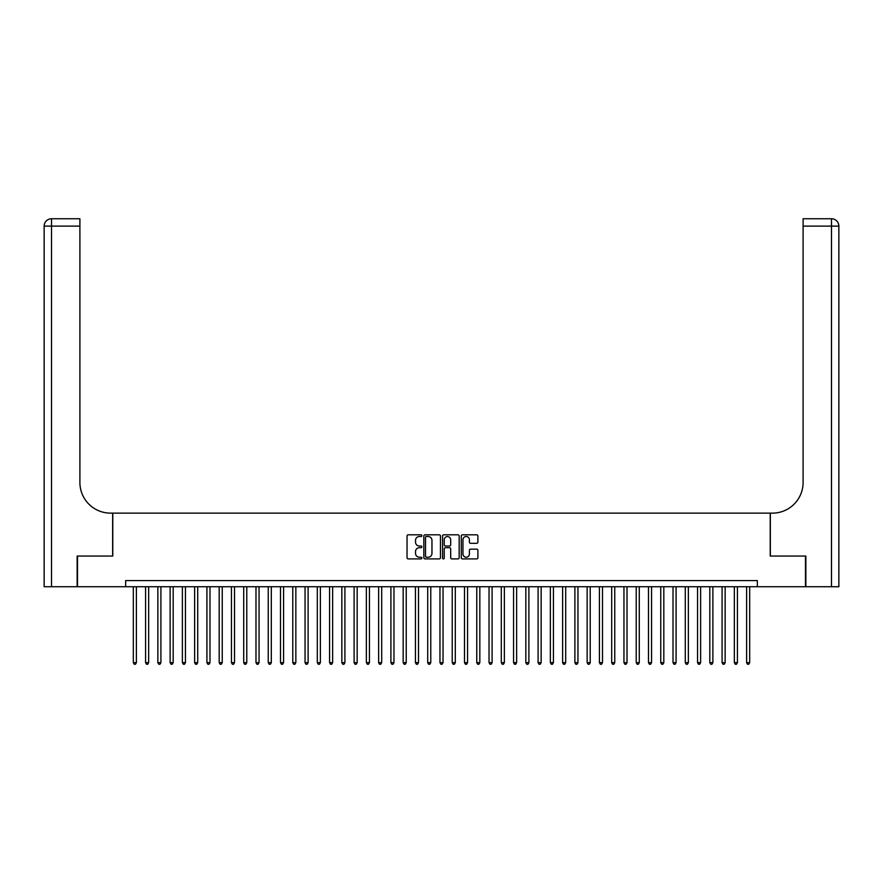<?xml version="1.0" encoding="UTF-8"?>
<svg xmlns="http://www.w3.org/2000/svg" width="883" height="883" viewBox="0 0 883 883"><rect width="100%" height="100%" fill="white"/><g stroke="black" fill="none" stroke-linecap="round" stroke-linejoin="round"><path stroke-width="1.32" d="M421.875 535.661A0.839 0.839 0 0 0 421.036 534.822L408.244 534.822A1.203 1.203 0 0 0 407.041 536.025L407.041 557.703A1.203 1.203 0 0 0 408.244 558.906L421.036 558.906A0.839 0.839 0 0 0 421.875 558.056A0.839 0.839 0 0 0 421.036 557.217L419.381 557.217A3.852 3.852 0 0 1 415.529 553.365L415.529 551.555A3.852 3.852 0 0 1 419.381 547.703L421.036 547.703A0.839 0.839 0 0 0 421.875 546.864A0.839 0.839 0 0 0 421.036 546.025L419.381 546.025A3.852 3.852 0 0 1 415.529 542.173L415.529 540.363A3.852 3.852 0 0 1 419.381 536.511L421.036 536.511A0.839 0.839 0 0 0 421.875 535.661M476.688 543.31A1.203 1.203 0 0 0 477.891 542.107L477.891 536.025A1.203 1.203 0 0 0 476.688 534.822L462.482 534.822A1.203 1.203 0 0 0 461.279 536.025L461.279 557.703A1.203 1.203 0 0 0 462.482 558.906L476.688 558.906A1.203 1.203 0 0 0 477.891 557.703L477.891 550.352A1.203 1.203 0 0 0 476.688 549.149L470.606 549.149A1.203 1.203 0 0 0 469.403 550.352L469.403 553.994A3.223 3.223 0 0 1 466.18 557.217A3.223 3.223 0 0 1 462.957 553.994L462.957 539.734A3.223 3.223 0 0 1 466.18 536.511A3.223 3.223 0 0 1 469.403 539.734L469.403 542.107A1.203 1.203 0 0 0 470.606 543.31L476.688 543.31M125.651 586.731L77.516 586.731L77.516 556.058L112.781 556.058L112.781 513.133L770.219 513.133L770.219 556.058L805.484 556.058L805.484 586.731L757.349 586.731L757.349 580.595L125.651 580.595L125.651 586.731L757.349 586.731M440.451 536.025A1.203 1.203 0 0 0 439.237 534.822L425.032 534.822A1.203 1.203 0 0 0 423.829 536.025L423.829 557.703A1.203 1.203 0 0 0 425.032 558.906L439.237 558.906A1.203 1.203 0 0 0 440.451 557.703L440.451 536.025M443.763 534.822L457.968 534.822A1.203 1.203 0 0 1 459.171 536.025L459.171 557.703A1.203 1.203 0 0 1 457.968 558.906L451.886 558.906A1.203 1.203 0 0 1 450.683 557.703L450.683 548.906A1.203 1.203 0 0 0 449.48 547.703L445.44 547.703A1.203 1.203 0 0 0 444.237 548.906L444.237 558.056A0.839 0.839 0 0 1 443.398 558.906A0.839 0.839 0 0 1 442.549 558.056L442.549 536.025A1.203 1.203 0 0 1 443.763 534.822M426.357 536.511A0.839 0.839 0 0 0 425.518 537.35L425.518 556.378A0.839 0.839 0 0 0 426.357 557.217L428.1 557.217A3.852 3.852 0 0 0 431.964 553.365L431.964 540.363A3.852 3.852 0 0 0 428.1 536.511L426.357 536.511M450.683 539.789A3.223 3.223 0 0 0 447.46 536.566A3.223 3.223 0 0 0 444.237 539.789L444.237 544.811A1.203 1.203 0 0 0 445.44 546.025L449.48 546.025A1.203 1.203 0 0 0 450.683 544.811L450.683 539.789M133.322 586.731L133.322 662.647L136.39 662.647L136.39 586.731M136.39 662.647L135.463 664.248L134.238 664.248L133.322 662.647M77.141 556.058L112.66 556.058L112.66 513.133L110.574 513.133A30.662 30.662 0 0 1 79.9 482.471L79.9 226.114L51.512 226.114L51.512 586.731L77.141 586.731L77.141 556.058M51.512 586.731L44.15 586.731L44.15 226.114A7.362 7.362 0 0 1 51.512 218.752L79.9 218.752L79.9 226.114M79.9 218.752L51.512 218.752A7.362 7.362 0 0 0 44.15 226.114L51.512 226.114L51.512 218.752M110.574 513.133A30.662 30.662 0 0 1 79.9 482.471M805.859 556.058L770.34 556.058L770.34 513.133L772.426 513.133A30.662 30.662 0 0 0 803.1 482.471L803.1 218.752L831.488 218.752A7.362 7.362 0 0 1 838.85 226.114L838.85 586.731L805.859 586.731L805.859 556.058M772.426 513.133A30.662 30.662 0 0 0 803.1 482.471M831.488 586.731L831.488 226.114L838.85 226.114A7.362 7.362 0 0 0 831.488 218.752L831.488 226.114L803.1 226.114M145.585 586.731L145.585 662.647L148.653 662.647L148.653 586.731M148.653 662.647L147.737 664.248L146.512 664.248L145.585 662.647M157.858 586.731L157.858 662.647L160.916 662.647L160.916 586.731M160.916 662.647L160 664.248L158.774 664.248L157.858 662.647M170.121 586.731L170.121 662.647L173.189 662.647L173.189 586.731M173.189 662.647L172.262 664.248L171.037 664.248L170.121 662.647M182.384 586.731L182.384 662.647L185.452 662.647L185.452 586.731M185.452 662.647L184.536 664.248L183.311 664.248L182.384 662.647M194.646 586.731L194.646 662.647L197.715 662.647L197.715 586.731M197.715 662.647L196.799 664.248L195.573 664.248L194.646 662.647M206.92 586.731L206.92 662.647L209.988 662.647L209.988 586.731M209.988 662.647L209.061 664.248L207.836 664.248L206.92 662.647M219.183 586.731L219.183 662.647L222.251 662.647L222.251 586.731M222.251 662.647L221.324 664.248L220.099 664.248L219.183 662.647M231.445 586.731L231.445 662.647L234.514 662.647L234.514 586.731M234.514 662.647L233.598 664.248L232.372 664.248L231.445 662.647M243.719 586.731L243.719 662.647L246.776 662.647L246.776 586.731M246.776 662.647L245.86 664.248L244.635 664.248L243.719 662.647M255.982 586.731L255.982 662.647L259.05 662.647L259.05 586.731M259.05 662.647L258.123 664.248L256.898 664.248L255.982 662.647M268.244 586.731L268.244 662.647L271.313 662.647L271.313 586.731M271.313 662.647L270.397 664.248L269.16 664.248L268.244 662.647M280.507 586.731L280.507 662.647L283.575 662.647L283.575 586.731M283.575 662.647L282.659 664.248L281.434 664.248L280.507 662.647M292.781 586.731L292.781 662.647L295.849 662.647L295.849 586.731M295.849 662.647L294.922 664.248L293.697 664.248L292.781 662.647M305.043 586.731L305.043 662.647L308.112 662.647L308.112 586.731M308.112 662.647L307.185 664.248L305.959 664.248L305.043 662.647M317.306 586.731L317.306 662.647L320.374 662.647L320.374 586.731M320.374 662.647L319.458 664.248L318.233 664.248L317.306 662.647M329.58 586.731L329.58 662.647L332.637 662.647L332.637 586.731M332.637 662.647L331.721 664.248L330.496 664.248L329.58 662.647M341.842 586.731L341.842 662.647L344.911 662.647L344.911 586.731M344.911 662.647L343.984 664.248L342.759 664.248L341.842 662.647M354.105 586.731L354.105 662.647L357.174 662.647L357.174 586.731M357.174 662.647L356.257 664.248L355.021 664.248L354.105 662.647M366.368 586.731L366.368 662.647L369.436 662.647L369.436 586.731M369.436 662.647L368.52 664.248L367.295 664.248L366.368 662.647M378.641 586.731L378.641 662.647L381.699 662.647L381.699 586.731M381.699 662.647L380.783 664.248L379.558 664.248L378.641 662.647M390.904 586.731L390.904 662.647L393.973 662.647L393.973 586.731M393.973 662.647L393.045 664.248L391.82 664.248L390.904 662.647M403.167 586.731L403.167 662.647L406.235 662.647L406.235 586.731M406.235 662.647L405.319 664.248L404.094 664.248L403.167 662.647M415.44 586.731L415.44 662.647L418.498 662.647L418.498 586.731M418.498 662.647L417.582 664.248L416.357 664.248L415.44 662.647M427.703 586.731L427.703 662.647L430.772 662.647L430.772 586.731M430.772 662.647L429.844 664.248L428.619 664.248L427.703 662.647M439.966 586.731L439.966 662.647L443.034 662.647L443.034 586.731M443.034 662.647L442.118 664.248L440.882 664.248L439.966 662.647M452.228 586.731L452.228 662.647L455.297 662.647L455.297 586.731M455.297 662.647L454.381 664.248L453.156 664.248L452.228 662.647M464.502 586.731L464.502 662.647L467.56 662.647L467.56 586.731M467.56 662.647L466.643 664.248L465.418 664.248L464.502 662.647M476.765 586.731L476.765 662.647L479.833 662.647L479.833 586.731M479.833 662.647L478.906 664.248L477.681 664.248L476.765 662.647M489.027 586.731L489.027 662.647L492.096 662.647L492.096 586.731M492.096 662.647L491.18 664.248L489.955 664.248L489.027 662.647M501.301 586.731L501.301 662.647L504.359 662.647L504.359 586.731M504.359 662.647L503.442 664.248L502.217 664.248L501.301 662.647M513.564 586.731L513.564 662.647L516.632 662.647L516.632 586.731M516.632 662.647L515.705 664.248L514.48 664.248L513.564 662.647M525.827 586.731L525.827 662.647L528.895 662.647L528.895 586.731M528.895 662.647L527.979 664.248L526.743 664.248L525.827 662.647M538.089 586.731L538.089 662.647L541.158 662.647L541.158 586.731M541.158 662.647L540.241 664.248L539.016 664.248L538.089 662.647M550.363 586.731L550.363 662.647L553.42 662.647L553.42 586.731M553.42 662.647L552.504 664.248L551.279 664.248L550.363 662.647M562.626 586.731L562.626 662.647L565.694 662.647L565.694 586.731M565.694 662.647L564.767 664.248L563.542 664.248L562.626 662.647M574.888 586.731L574.888 662.647L577.957 662.647L577.957 586.731M577.957 662.647L577.04 664.248L575.815 664.248L574.888 662.647M587.151 586.731L587.151 662.647L590.219 662.647L590.219 586.731M590.219 662.647L589.303 664.248L588.078 664.248L587.151 662.647M599.425 586.731L599.425 662.647L602.493 662.647L602.493 586.731M602.493 662.647L601.566 664.248L600.341 664.248L599.425 662.647M611.687 586.731L611.687 662.647L614.756 662.647L614.756 586.731M614.756 662.647L613.84 664.248L612.603 664.248L611.687 662.647M623.95 586.731L623.95 662.647L627.018 662.647L627.018 586.731M627.018 662.647L626.102 664.248L624.877 664.248L623.95 662.647M636.224 586.731L636.224 662.647L639.281 662.647L639.281 586.731M639.281 662.647L638.365 664.248L637.14 664.248L636.224 662.647M648.486 586.731L648.486 662.647L651.555 662.647L651.555 586.731M651.555 662.647L650.628 664.248L649.402 664.248L648.486 662.647M660.749 586.731L660.749 662.647L663.817 662.647L663.817 586.731M663.817 662.647L662.901 664.248L661.676 664.248L660.749 662.647M673.012 586.731L673.012 662.647L676.08 662.647L676.08 586.731M676.08 662.647L675.164 664.248L673.939 664.248L673.012 662.647M685.285 586.731L685.285 662.647L688.354 662.647L688.354 586.731M688.354 662.647L687.427 664.248L686.201 664.248L685.285 662.647M697.548 586.731L697.548 662.647L700.616 662.647L700.616 586.731M700.616 662.647L699.689 664.248L698.464 664.248L697.548 662.647M709.811 586.731L709.811 662.647L712.879 662.647L712.879 586.731M712.879 662.647L711.963 664.248L710.738 664.248L709.811 662.647M722.084 586.731L722.084 662.647L725.142 662.647L725.142 586.731M725.142 662.647L724.226 664.248L723 664.248L722.084 662.647M734.347 586.731L734.347 662.647L737.415 662.647L737.415 586.731M737.415 662.647L736.488 664.248L735.263 664.248L734.347 662.647M746.61 586.731L746.61 662.647L749.678 662.647L749.678 586.731M749.678 662.647L748.762 664.248L747.537 664.248L746.61 662.647"/></g></svg>
